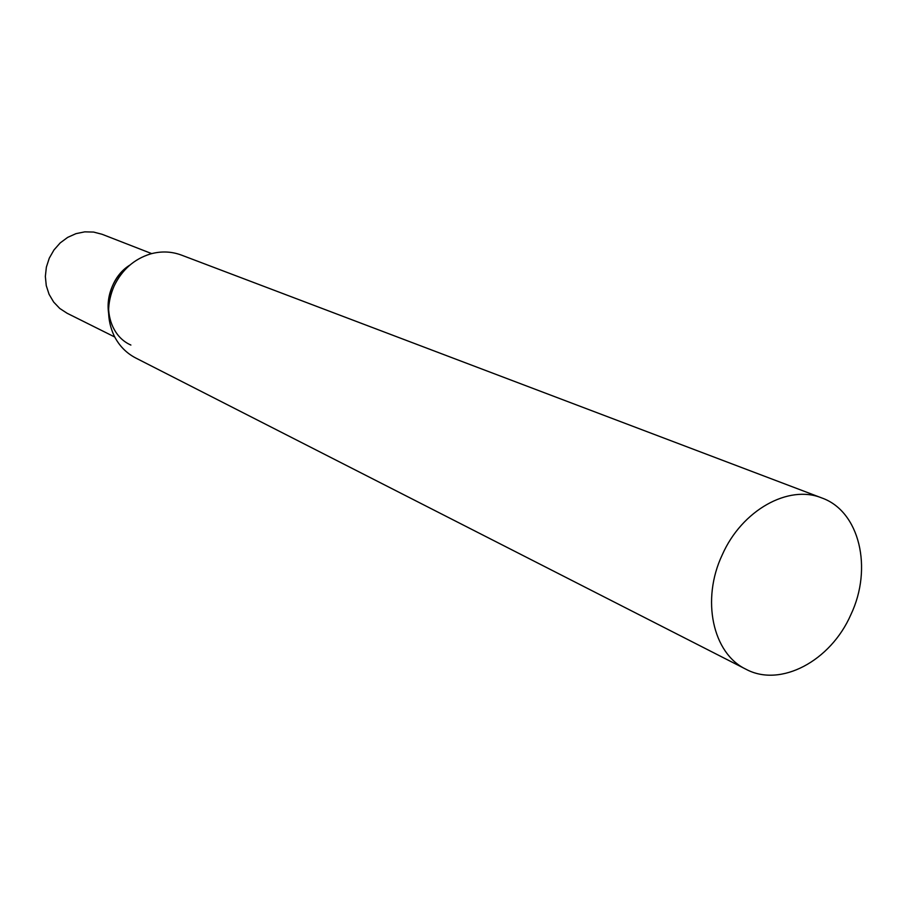 <?xml version="1.0" encoding="UTF-8"?>
<svg xmlns="http://www.w3.org/2000/svg" width="907" height="907" viewBox="0 0 907 907"><rect width="100%" height="100%" fill="white"/><g stroke="black" fill="none" stroke-linecap="round" stroke-linejoin="round"><path stroke-width="1.36" d="M130.891 345.057C101.663 332.189 100.79 283.029 129.905 265.059C122.388 270.195 116.64 277.009 112.683 285.49C108.647 294.469 107.287 303.698 108.591 313.176M114.747 337.007L67.084 313.244L59.76 308.459L53.66 302.054L49.091 294.333L46.268 285.66L45.35 276.431L46.37 267.111L49.295 258.132L53.989 249.935L60.202 242.906L67.651 237.396L75.973 233.655L84.77 231.852L93.602 232.067L102.072 234.278L151.696 253.609M821.81 497.954L181.332 255.06C171.344 251.364 161.015 251.001 150.335 253.983C134.089 259.096 122.014 269.753 114.135 285.977C106.765 303.131 106.754 319.718 114.101 335.749C119.078 345.669 126.277 353.084 135.721 357.993L745.939 669.219C780.508 687.903 830.71 660.942 850.857 614.685C872.988 568.292 859.598 511.219 821.81 497.954C788.58 484.225 741.858 510.21 722.267 554.812C700.964 599.708 712.755 653.573 745.939 669.219"/></g></svg>
